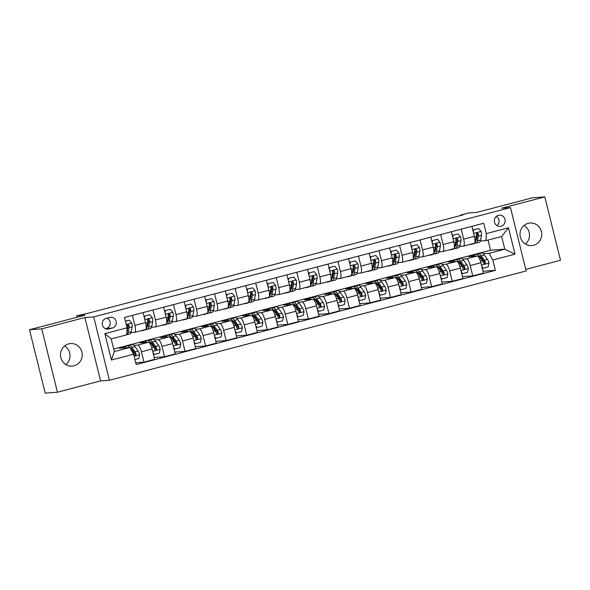 <?xml version="1.0" encoding="UTF-8"?>
<svg xmlns="http://www.w3.org/2000/svg" width="590" height="590" viewBox="0 0 590 590"><rect width="100%" height="100%" fill="white"/><g stroke="black" fill="none" stroke-linecap="round" stroke-linejoin="round"><path stroke-width="0.89" d="M528.161 223.33A11.306 10.863 85.8 0 0 520.151 236.074A11.306 10.863 85.8 0 0 531.693 245.573A11.306 10.863 85.8 0 0 533.589 245.256A11.306 10.863 85.8 0 0 541.591 232.512A11.306 10.863 85.8 0 0 530.049 223.013A11.306 10.863 85.8 0 0 528.161 223.33M68.661 343.852A11.306 10.863 85.8 0 0 60.652 356.596A11.306 10.863 85.8 0 0 72.194 366.095A11.306 10.863 85.8 0 0 74.089 365.778A11.306 10.863 85.8 0 0 82.091 353.034A11.306 10.863 85.8 0 0 70.549 343.535A11.306 10.863 85.8 0 0 68.661 343.852M498.38 215.291A5.657 5.435 85.8 0 0 500.15 226.413A5.657 5.435 85.8 0 0 505.099 219.886A5.657 5.435 85.8 0 0 498.38 215.291M525.771 269.379L560.5 260.271L544.813 196.883L532.564 197.775L477.081 212.326L468.755 212.938L460.532 215.092L460.643 215.527M109.408 380.262L526.162 270.95L510.475 207.562L93.722 316.874L109.408 380.262L100.588 380.904L84.901 317.516L41.75 328.837L57.437 392.225L100.588 380.904M57.437 392.225L45.187 393.117L29.5 329.729L84.982 315.171L76.656 315.783L77.025 317.258M41.75 328.837L29.5 329.729M76.656 315.783L87.327 313.445L462.98 214.915L460.532 215.092M108.796 328.977L112.41 328.025A5.48 5.258 85.8 0 0 110.699 317.25A5.48 5.258 85.8 0 0 109.784 317.405L106.163 318.349A5.48 5.258 85.8 0 0 107.882 329.124A5.48 5.258 85.8 0 0 108.796 328.977L106.952 329.109M133.598 354.214L111.407 360.033L104.873 333.652L127.071 327.826L126.806 334.825L111.186 338.918L114.327 351.596L129.94 347.503L133.598 354.214L136.165 364.576L495.379 270.36L483.003 271.26M113.7 349.074L490.57 250.219L504.775 249.187L501.64 236.509L486.02 240.602L486.285 233.611L483.719 223.241L124.505 317.464L127.071 327.826M486.285 233.611L508.477 227.784L515.011 254.172L492.812 259.991L495.379 270.36M84.901 317.516L93.722 316.874M544.813 196.883L501.655 208.204L510.475 207.562M486.02 240.602L480.356 241.015M461.203 229.149L463.674 239.149A7.065 1.932 75.3 0 1 463.511 246.126A7.065 1.932 75.3 0 1 463.416 246.148L459.809 246.406M440.649 234.54L443.127 244.54A7.065 1.932 75.3 0 1 442.957 251.517A7.065 1.932 75.3 0 1 442.861 251.532L439.255 251.797M420.102 239.931L422.573 249.931A7.065 1.932 75.3 0 1 422.411 256.908A7.065 1.932 75.3 0 1 422.315 256.923L418.708 257.188M399.548 245.322L402.026 255.323A7.065 1.932 75.3 0 1 401.856 262.299A7.065 1.932 75.3 0 1 401.761 262.314L398.154 262.58M379.001 250.713L381.479 260.706A7.065 1.932 75.3 0 1 381.31 267.69A7.065 1.932 75.3 0 1 381.214 267.705L377.607 267.971M358.455 256.097L360.925 266.097A7.065 1.932 75.3 0 1 360.763 273.082A7.065 1.932 75.3 0 1 360.66 273.096L357.053 273.362M337.9 261.488L340.378 271.489A7.065 1.932 75.3 0 1 340.209 278.473A7.065 1.932 75.3 0 1 340.113 278.487L336.507 278.745M317.354 266.879L319.824 276.88A7.065 1.932 75.3 0 1 319.662 283.856A7.065 1.932 75.3 0 1 319.559 283.879L315.96 284.137M296.8 272.27L299.278 282.271A7.065 1.932 75.3 0 1 299.108 289.248A7.065 1.932 75.3 0 1 299.012 289.27L295.406 289.528M276.253 277.661L278.723 287.662A7.065 1.932 75.3 0 1 278.561 294.639A7.065 1.932 75.3 0 1 278.465 294.653L274.859 294.919M255.699 283.053L258.177 293.053A7.065 1.932 75.3 0 1 258.007 300.03A7.065 1.932 75.3 0 1 257.911 300.045L254.305 300.31M235.152 288.444L237.623 298.444A7.065 1.932 75.3 0 1 237.46 305.421A7.065 1.932 75.3 0 1 237.364 305.436L233.758 305.701M214.598 293.835L217.076 303.828A7.065 1.932 75.3 0 1 216.906 310.812A7.065 1.932 75.3 0 1 216.81 310.827L213.204 311.092M194.051 299.219L196.529 309.219A7.065 1.932 75.3 0 1 196.359 316.203A7.065 1.932 75.3 0 1 196.264 316.218L192.657 316.476M173.504 304.61L175.975 314.61A7.065 1.932 75.3 0 1 175.813 321.594A7.065 1.932 75.3 0 1 175.709 321.609L172.103 321.867M152.95 310.001L155.428 320.001A7.065 1.932 75.3 0 1 155.259 326.978A7.065 1.932 75.3 0 1 155.163 327L151.556 327.258M132.403 315.392L134.874 325.392A7.065 1.932 75.3 0 1 134.712 332.369A7.065 1.932 75.3 0 1 134.609 332.384L131.01 332.649M490.57 250.219L488.055 240.071M123.281 347.252L119.409 348.27L129.94 347.503M127.934 346.035L128.377 345.917M133.937 345.342L137.75 345.069A7.065 1.932 75.3 0 1 141.408 351.773L143.967 362.142L135.707 362.739M143.835 341.868L139.963 342.879L148.437 342.259A7.065 1.932 75.3 0 1 152.087 348.97L154.654 359.34L143.967 362.142M148.481 340.644L148.931 340.526M154.484 339.951L158.297 339.678A7.065 1.932 75.3 0 1 161.955 346.389L164.522 356.751L154.204 357.503M164.381 336.477L160.51 337.487L168.983 336.875A7.065 1.932 75.3 0 1 172.641 343.579L175.208 353.948L164.522 356.751M169.035 335.253L169.478 335.135M175.038 334.56L178.851 334.287A7.065 1.932 75.3 0 1 182.502 340.998L185.068 351.36L174.751 352.112M184.935 331.086L181.064 332.104L189.538 331.484A7.065 1.932 75.3 0 1 193.188 338.195L195.755 348.557L185.068 351.36M189.582 329.862L190.032 329.751M195.585 329.176L199.398 328.896A7.065 1.932 75.3 0 1 203.056 335.607L205.622 345.969L195.305 346.721M205.482 325.695L201.61 326.713L210.084 326.093A7.065 1.932 75.3 0 1 213.742 332.804L216.309 343.166L205.622 345.969M210.136 324.478L210.578 324.36M216.139 323.785L219.952 323.504A7.065 1.932 75.3 0 1 223.603 330.216L226.169 340.578L215.852 341.33M226.029 320.304L222.165 321.321L230.638 320.702A7.065 1.932 75.3 0 1 234.289 327.413L236.856 337.775L226.169 340.578M230.683 319.087L231.125 318.969M236.686 318.394L240.499 318.113A7.065 1.932 75.3 0 1 244.157 324.825L246.723 335.194L236.406 335.939M246.583 314.913L242.711 315.93L251.185 315.311A7.065 1.932 75.3 0 1 254.843 322.022L257.41 332.384L246.723 335.194M251.237 313.696L251.679 313.578M257.233 313.002L261.053 312.722A7.065 1.932 75.3 0 1 264.704 319.433L267.27 329.803L256.952 330.555M267.13 309.521L263.258 310.539L271.739 309.92A7.065 1.932 75.3 0 1 275.39 316.631L277.956 327L267.27 329.803M271.784 308.305L272.226 308.187M277.787 307.611L281.6 307.331A7.065 1.932 75.3 0 1 285.258 314.042L287.817 324.411L277.499 325.164M287.684 304.13L283.812 305.148L292.286 304.529A7.065 1.932 75.3 0 1 295.944 311.24L298.503 321.609L287.817 324.411M292.33 302.913L292.78 302.795M298.334 302.22L302.146 301.947A7.065 1.932 75.3 0 1 305.804 308.651L308.371 319.02L298.053 319.773M308.231 298.747L304.359 299.757L312.833 299.145A7.065 1.932 75.3 0 1 316.491 305.849L319.057 316.218L308.371 319.02M312.884 297.522L313.327 297.404M318.888 296.829L322.701 296.556A7.065 1.932 75.3 0 1 326.358 303.267L328.918 313.629L318.6 314.382M328.785 293.355L324.913 294.366L333.387 293.754A7.065 1.932 75.3 0 1 337.045 300.465L339.604 310.827L328.918 313.629M333.431 292.131L333.881 292.021M339.434 291.445L343.247 291.165A7.065 1.932 75.3 0 1 346.905 297.876L349.472 308.238L339.154 308.99M349.332 287.964L345.46 288.982L353.934 288.363A7.065 1.932 75.3 0 1 357.592 295.074L360.158 305.436L349.472 308.238M353.985 286.74L354.428 286.629M359.989 286.054L363.801 285.774A7.065 1.932 75.3 0 1 367.452 292.485L370.019 302.847L359.701 303.599M369.886 282.573L366.014 283.591L374.488 282.971A7.065 1.932 75.3 0 1 378.138 289.683L380.705 300.045L370.019 302.847M374.532 281.356L374.982 281.238M380.535 280.663L384.348 280.383A7.065 1.932 75.3 0 1 388.006 287.094L390.573 297.456L380.255 298.208M390.433 277.182L386.561 278.2L395.035 277.58A7.065 1.932 75.3 0 1 398.693 284.292L401.259 294.653L390.573 297.456M395.086 275.965L395.529 275.847M401.089 275.272L404.902 274.992A7.065 1.932 75.3 0 1 408.553 281.703L411.119 292.072L400.802 292.824M410.979 271.791L407.115 272.809L415.589 272.189A7.065 1.932 75.3 0 1 419.239 278.9L421.806 289.27L411.119 292.072M415.633 270.574L416.075 270.456M421.636 269.881L425.449 269.601A7.065 1.932 75.3 0 1 429.107 276.312L431.674 286.681L421.356 287.433M431.533 266.4L427.662 267.418L436.135 266.798A7.065 1.932 75.3 0 1 439.793 273.509L442.36 283.879L431.674 286.681M436.187 265.183L436.63 265.065M442.183 264.49L446.003 264.217A7.065 1.932 75.3 0 1 449.654 270.921L452.22 281.29L441.903 282.042M452.08 261.016L448.208 262.026L456.69 261.407A7.065 1.932 75.3 0 1 460.34 268.118L462.907 278.487L452.22 281.29M456.734 259.792L457.176 259.674M462.737 259.099L466.55 258.826A7.065 1.932 75.3 0 1 470.208 265.537L472.774 275.899L462.449 276.651M472.634 255.625L468.762 256.635L477.236 256.023A7.065 1.932 75.3 0 1 480.894 262.727L483.453 273.096L472.774 275.899M477.281 254.401L477.73 254.283M483.284 253.707L489.154 253.28L504.775 249.187L515.011 254.172M143.09 312.589L145.56 322.59A7.065 1.932 75.3 0 1 145.398 329.567A7.065 1.932 75.3 0 1 145.295 329.581M163.637 307.198L166.115 317.199A7.065 1.932 75.3 0 1 165.945 324.175A7.065 1.932 75.3 0 1 165.849 324.198M184.183 301.807L186.661 311.808A7.065 1.932 75.3 0 1 186.492 318.784A7.065 1.932 75.3 0 1 186.396 318.806M204.737 296.416L207.208 306.417A7.065 1.932 75.3 0 1 207.046 313.401A7.065 1.932 75.3 0 1 206.95 313.415M225.284 291.032L227.762 301.025A7.065 1.932 75.3 0 1 227.593 308.01A7.065 1.932 75.3 0 1 227.497 308.024M245.838 285.641L248.309 295.634A7.065 1.932 75.3 0 1 248.147 302.618A7.065 1.932 75.3 0 1 248.051 302.633M266.385 280.25L268.863 290.251A7.065 1.932 75.3 0 1 268.693 297.227A7.065 1.932 75.3 0 1 268.598 297.242M286.939 274.859L289.41 284.859A7.065 1.932 75.3 0 1 289.248 291.836A7.065 1.932 75.3 0 1 289.152 291.851M307.486 269.468L309.964 279.468A7.065 1.932 75.3 0 1 309.794 286.445A7.065 1.932 75.3 0 1 309.698 286.46M328.04 264.077L330.511 274.077A7.065 1.932 75.3 0 1 330.348 281.054A7.065 1.932 75.3 0 1 330.245 281.076M348.587 258.685L351.065 268.686A7.065 1.932 75.3 0 1 350.895 275.67A7.065 1.932 75.3 0 1 350.799 275.685M369.141 253.294L371.612 263.295A7.065 1.932 75.3 0 1 371.449 270.279A7.065 1.932 75.3 0 1 371.346 270.294M389.688 247.911L392.166 257.904A7.065 1.932 75.3 0 1 391.996 264.888A7.065 1.932 75.3 0 1 391.9 264.903M410.234 242.519L412.712 252.52A7.065 1.932 75.3 0 1 412.543 259.497A7.065 1.932 75.3 0 1 412.447 259.512M430.789 237.128L433.259 247.129A7.065 1.932 75.3 0 1 433.097 254.106A7.065 1.932 75.3 0 1 433.001 254.12M451.335 231.737L453.813 241.738A7.065 1.932 75.3 0 1 453.644 248.715A7.065 1.932 75.3 0 1 453.548 248.729M492.812 259.991L489.154 253.28M471.889 226.346L474.36 236.347A7.065 1.932 75.3 0 1 474.198 243.323A7.065 1.932 75.3 0 1 474.102 243.345M111.186 338.918L104.873 333.652M114.327 351.596L111.407 360.033M508.477 227.784L501.64 236.509M105.433 328.696L106.289 328.468A5.48 5.258 85.8 0 0 107.019 318.128M497.016 225.653A5.657 5.435 85.8 0 0 496.338 216.346M64.576 345.954A11.306 10.863 -94.2 0 1 65.925 364.568M524.075 225.432A11.306 10.863 -94.2 0 1 525.425 244.046M125.427 321.181L129.306 320.156L131.799 323.158A4.683 1.283 75.3 0 1 132.131 326.912L131.268 331.646A13.518 3.702 75.3 0 1 129.933 333.911L126.806 334.729A13.518 3.702 -104.7 0 0 128.141 332.465L129.011 327.73A4.683 1.283 -104.7 0 0 128.937 325.267L127.647 324.522L126.961 325.783A4.683 1.283 75.3 0 1 127.057 328.114M127.359 330.481A11.217 3.068 75.3 0 1 126.99 329.98M129.306 320.156L125.397 321.063M128.937 325.267L128.229 325.319A2.382 0.656 75.3 0 1 128.2 325.894L127.337 330.629A11.217 3.068 75.3 0 1 126.916 331.905M134.918 359.553L138.805 358.536L139.601 354.679A4.683 1.283 -104.7 0 0 138.097 351.013L134.963 346.566A13.518 3.702 -104.7 0 0 132.19 344.597L129.062 345.416A13.518 3.702 -104.7 0 0 128.207 346.183M131.636 348.852A11.217 3.068 -104.7 0 0 131.511 350.231M126.002 347.79A13.518 3.702 -104.7 0 0 123.966 346.75A13.518 3.702 -104.7 0 0 122.89 348.019M131.164 349.745L133.001 352.348A4.683 1.283 75.3 0 1 134.129 354.738L135.53 355.468L136.098 354.221A4.683 1.283 -104.7 0 0 134.977 351.832L131.835 347.385A13.518 3.702 -104.7 0 0 129.062 345.416M130.007 347.621A11.217 3.068 75.3 0 1 131.946 349.273L135.088 353.72A2.382 0.656 75.3 0 1 135.398 354.266L136.098 354.221M123.966 346.75L127.093 345.932A13.518 3.702 75.3 0 1 129.586 347.532M142.913 330.223A13.518 3.702 75.3 0 1 142.256 330.68A13.518 3.702 75.3 0 1 141.467 330.599M149.86 314.772L144.292 316.107L149.86 314.772L152.353 317.767A4.683 1.283 75.3 0 1 152.685 321.521L151.814 326.255A13.518 3.702 75.3 0 1 150.48 328.527L147.36 329.345A13.518 3.702 -104.7 0 0 148.695 327.074L149.558 322.339A4.683 1.283 -104.7 0 0 149.484 319.876L148.201 319.131L147.515 320.392A4.683 1.283 75.3 0 1 147.589 322.855L146.718 327.59A13.518 3.702 75.3 0 1 145.383 329.862L142.256 330.68M144.167 316.727L143.945 316.07M147.913 325.09A11.217 3.068 75.3 0 1 147.33 324.271M144.926 316.063L144.484 318.224M144.137 316.845L144.292 316.107M146.239 329.095A13.518 3.702 -104.7 0 0 147.36 329.345M149.484 319.876L148.783 319.928A2.382 0.656 75.3 0 1 148.746 320.503L147.884 325.238A11.217 3.068 75.3 0 1 146.807 327.111M163.459 324.832A13.518 3.702 75.3 0 1 162.81 325.289A13.518 3.702 75.3 0 1 162.014 325.208M170.407 309.381L164.839 310.716L170.407 309.381L172.9 312.376A4.683 1.283 75.3 0 1 173.231 316.129L172.369 320.864A13.518 3.702 75.3 0 1 171.034 323.136L167.907 323.954A13.518 3.702 -104.7 0 0 169.242 321.683L170.112 316.948A4.683 1.283 -104.7 0 0 170.038 314.485L168.747 313.74L168.061 315.001A4.683 1.283 75.3 0 1 168.135 317.464L167.272 322.206A13.518 3.702 75.3 0 1 165.93 324.471L162.81 325.289M164.713 311.336L164.499 310.679M168.46 319.699A11.217 3.068 75.3 0 1 167.877 318.88M165.48 310.672L165.03 312.833M164.691 311.454L164.839 310.716M166.786 323.704A13.518 3.702 -104.7 0 0 167.907 323.954M170.038 314.485L169.33 314.536A2.382 0.656 75.3 0 1 169.3 315.112L168.438 319.846A11.217 3.068 75.3 0 1 167.361 321.72M184.014 319.441A13.518 3.702 75.3 0 1 183.357 319.898A13.518 3.702 75.3 0 1 182.568 319.817M190.961 303.99L185.393 305.332L190.961 303.99L193.454 306.984A4.683 1.283 75.3 0 1 193.786 310.738L192.915 315.473A13.518 3.702 75.3 0 1 191.58 317.745L188.453 318.563A13.518 3.702 -104.7 0 0 189.796 316.299L190.659 311.557A4.683 1.283 -104.7 0 0 190.585 309.094L189.302 308.356L188.608 309.61A4.683 1.283 75.3 0 1 188.689 312.073L187.819 316.815A13.518 3.702 75.3 0 1 186.484 319.079L183.357 319.898M185.26 305.945L185.046 305.288M189.014 314.308A11.217 3.068 75.3 0 1 188.431 313.489M186.027 305.281L185.584 307.442M185.238 306.062L185.393 305.332M187.34 318.312A13.518 3.702 -104.7 0 0 188.453 318.563M190.585 309.094L189.877 309.145A2.382 0.656 75.3 0 1 189.847 309.721L188.984 314.455A11.217 3.068 75.3 0 1 187.908 316.329M153.031 352.761L154.425 354.443L159.359 353.144L160.156 349.287A4.683 1.283 -104.7 0 0 158.651 345.622L155.509 341.175A13.518 3.702 -104.7 0 0 152.736 339.206L149.609 340.024A13.518 3.702 -104.7 0 0 148.761 340.791M152.183 343.461A11.217 3.068 -104.7 0 0 152.058 344.84M146.549 342.399A13.518 3.702 -104.7 0 0 144.513 341.367A13.518 3.702 -104.7 0 0 143.444 342.628M154.425 354.443L153.311 353.919M144.513 341.367L147.64 340.541A13.518 3.702 75.3 0 1 150.413 342.51L153.555 346.957A4.683 1.283 75.3 0 1 154.676 349.346L156.077 350.077L156.652 348.83A4.683 1.283 -104.7 0 0 155.524 346.441L152.39 341.994A13.518 3.702 -104.7 0 0 149.609 340.024M150.221 342.244A11.217 3.068 75.3 0 1 152.5 343.882L155.635 348.329A2.382 0.656 75.3 0 1 155.944 348.882L156.652 348.83M173.578 347.37L174.972 349.051L179.906 347.753L180.702 343.896A4.683 1.283 -104.7 0 0 179.198 340.231L176.063 335.784A13.518 3.702 -104.7 0 0 173.283 333.815L170.163 334.633A13.518 3.702 -104.7 0 0 169.308 335.4M172.73 338.07A11.217 3.068 -104.7 0 0 172.612 339.457M167.103 337.008A13.518 3.702 -104.7 0 0 165.067 335.976A13.518 3.702 -104.7 0 0 163.991 337.237M174.972 349.051L173.866 348.528M165.067 335.976L168.187 335.157A13.518 3.702 75.3 0 1 170.96 337.119L174.102 341.566A4.683 1.283 75.3 0 1 175.23 343.955L176.624 344.685L177.199 343.439A4.683 1.283 -104.7 0 0 176.071 341.05L172.936 336.602A13.518 3.702 -104.7 0 0 170.163 334.633M170.768 336.853A11.217 3.068 75.3 0 1 173.047 338.49L176.189 342.938A2.382 0.656 75.3 0 1 176.499 343.491L177.199 343.439M194.132 341.986L195.526 343.66L200.46 342.37L201.249 338.505A4.683 1.283 -104.7 0 0 199.744 334.84L196.61 330.393A13.518 3.702 -104.7 0 0 193.837 328.423L190.71 329.25A13.518 3.702 -104.7 0 0 189.862 330.009M193.284 332.679A11.217 3.068 -104.7 0 0 193.159 334.065M187.65 331.617A13.518 3.702 -104.7 0 0 185.614 330.584A13.518 3.702 -104.7 0 0 184.537 331.846M195.526 343.66L194.412 343.137M185.614 330.584L188.741 329.766A13.518 3.702 75.3 0 1 191.514 331.728L194.648 336.175A4.683 1.283 75.3 0 1 195.777 338.564L197.178 339.294L197.753 338.048A4.683 1.283 -104.7 0 0 196.625 335.658L193.483 331.211A13.518 3.702 -104.7 0 0 190.71 329.25M191.315 331.462A11.217 3.068 75.3 0 1 193.601 333.099L196.736 337.546A2.382 0.656 75.3 0 1 197.045 338.1L197.753 338.048M204.56 314.05A13.518 3.702 75.3 0 1 203.911 314.507A13.518 3.702 75.3 0 1 203.115 314.426M211.508 298.599L205.94 299.941L211.508 298.599L214 301.593A4.683 1.283 75.3 0 1 214.332 305.347L213.469 310.089A13.518 3.702 75.3 0 1 212.127 312.353L209.007 313.172A13.518 3.702 -104.7 0 0 210.342 310.908L211.213 306.166A4.683 1.283 -104.7 0 0 211.131 303.703L209.848 302.965L209.162 304.219A4.683 1.283 75.3 0 1 209.236 306.682L208.373 311.424A13.518 3.702 75.3 0 1 207.031 313.688L203.911 314.507M205.814 300.553L205.6 299.897M209.561 308.917A11.217 3.068 75.3 0 1 208.978 308.098M206.574 299.89L206.131 302.05M205.792 300.671L205.94 299.941M207.887 312.921A13.518 3.702 -104.7 0 0 209.007 313.172M211.131 303.703L210.431 303.754A2.382 0.656 75.3 0 1 210.401 304.329L209.531 309.072A11.217 3.068 75.3 0 1 208.462 310.937M214.679 336.595L216.073 338.269L221.007 336.979L221.803 333.121A4.683 1.283 -104.7 0 0 220.299 329.449L217.157 325.002A13.518 3.702 -104.7 0 0 214.384 323.04L211.264 323.858A13.518 3.702 -104.7 0 0 210.409 324.618M213.831 327.288A11.217 3.068 -104.7 0 0 213.713 328.674M208.196 326.233A13.518 3.702 -104.7 0 0 206.168 325.193A13.518 3.702 -104.7 0 0 205.091 326.454M216.073 338.269L214.967 337.745M206.168 325.193L209.288 324.375A13.518 3.702 75.3 0 1 212.061 326.344L215.203 330.791A4.683 1.283 75.3 0 1 216.331 333.173L217.725 333.903L218.3 332.657A4.683 1.283 -104.7 0 0 217.172 330.267L214.037 325.82A13.518 3.702 -104.7 0 0 211.264 323.858M211.869 326.071A11.217 3.068 75.3 0 1 214.148 327.708L217.29 332.155A2.382 0.656 75.3 0 1 217.592 332.708L218.3 332.657M225.115 308.659A13.518 3.702 75.3 0 1 224.458 309.116A13.518 3.702 75.3 0 1 223.669 309.042M232.062 293.208L226.494 294.55L232.062 293.208L234.555 296.202A4.683 1.283 75.3 0 1 234.886 299.956L234.016 304.698A13.518 3.702 75.3 0 1 232.681 306.962L229.554 307.781A13.518 3.702 -104.7 0 0 230.897 305.517L231.759 300.775A4.683 1.283 -104.7 0 0 231.686 298.311L230.395 297.574L229.709 298.828A4.683 1.283 75.3 0 1 229.79 301.291L228.92 306.033A13.518 3.702 75.3 0 1 227.585 308.297L224.458 309.116M226.361 295.162L226.147 294.506M230.115 303.533A11.217 3.068 75.3 0 1 229.525 302.714M227.128 294.506L226.678 296.659M226.339 295.28L226.494 294.55M228.441 307.538A13.518 3.702 -104.7 0 0 229.554 307.781M231.686 298.311L230.978 298.363A2.382 0.656 75.3 0 1 230.948 298.938L230.085 303.68A11.217 3.068 75.3 0 1 229.008 305.546M245.661 303.267A13.518 3.702 75.3 0 1 245.012 303.732A13.518 3.702 75.3 0 1 244.216 303.651M252.608 287.817L247.04 289.159L252.608 287.817L255.101 290.811A4.683 1.283 75.3 0 1 255.433 294.565L254.57 299.307A13.518 3.702 75.3 0 1 253.228 301.571L250.108 302.39A13.518 3.702 -104.7 0 0 251.443 300.126L252.306 295.384A4.683 1.283 -104.7 0 0 252.232 292.92L250.949 292.183L250.263 293.437A4.683 1.283 75.3 0 1 250.337 295.907L249.474 300.642A13.518 3.702 75.3 0 1 248.132 302.906L245.012 303.732M246.915 289.771L246.701 289.115M250.662 298.142A11.217 3.068 75.3 0 1 250.079 297.323M247.675 289.115L247.232 291.276M246.893 289.889L247.04 289.159M248.987 302.146A13.518 3.702 -104.7 0 0 250.108 302.39M252.232 292.92L251.532 292.972A2.382 0.656 75.3 0 1 251.502 293.547L250.632 298.289A11.217 3.068 75.3 0 1 249.563 300.163M266.215 297.876A13.518 3.702 75.3 0 1 265.559 298.341A13.518 3.702 75.3 0 1 264.762 298.26M273.163 282.426L267.587 283.768L273.163 282.426L275.648 285.427A4.683 1.283 75.3 0 1 275.98 289.174L275.117 293.916A13.518 3.702 75.3 0 1 273.782 296.18L270.655 296.999A13.518 3.702 -104.7 0 0 271.997 294.735L272.86 290A4.683 1.283 -104.7 0 0 272.786 287.529L271.496 286.792L270.81 288.053A4.683 1.283 75.3 0 1 270.884 290.516L270.021 295.251A13.518 3.702 75.3 0 1 268.686 297.522L265.559 298.341M267.462 284.38L267.248 283.724M271.208 292.751A11.217 3.068 75.3 0 1 270.626 291.932M268.229 283.724L267.779 285.885M267.44 284.498L267.587 283.768M269.534 296.755A13.518 3.702 -104.7 0 0 270.655 296.999M272.786 287.529L272.079 287.581A2.382 0.656 75.3 0 1 272.049 288.156L271.186 292.898A11.217 3.068 75.3 0 1 270.109 294.771M286.762 292.485A13.518 3.702 75.3 0 1 286.113 292.95A13.518 3.702 75.3 0 1 285.317 292.869M293.709 277.042L288.141 278.377L293.709 277.042L296.202 280.036A4.683 1.283 75.3 0 1 296.534 283.79L295.671 288.525A13.518 3.702 75.3 0 1 294.329 290.789L291.209 291.615A13.518 3.702 -104.7 0 0 292.544 289.343L293.407 284.609A4.683 1.283 -104.7 0 0 293.333 282.145L292.05 281.401L291.364 282.662A4.683 1.283 75.3 0 1 291.438 285.125L290.575 289.86A13.518 3.702 75.3 0 1 289.233 292.131L286.113 292.95M288.016 278.989L287.795 278.332M291.762 287.36A11.217 3.068 75.3 0 1 291.18 286.541M288.776 278.332L288.333 280.493M287.986 279.107L288.141 278.377M290.088 291.364A13.518 3.702 -104.7 0 0 291.209 291.615M293.333 282.145L292.633 282.197A2.382 0.656 75.3 0 1 292.603 282.772L291.733 287.507A11.217 3.068 75.3 0 1 290.663 289.38M307.316 287.101A13.518 3.702 75.3 0 1 306.66 287.559A13.518 3.702 75.3 0 1 305.863 287.478M314.256 271.651L308.688 272.986L314.256 271.651L316.749 274.645A4.683 1.283 75.3 0 1 317.081 278.399L316.218 283.134A13.518 3.702 75.3 0 1 314.883 285.405L311.756 286.224A13.518 3.702 -104.7 0 0 313.098 283.952L313.961 279.218A4.683 1.283 -104.7 0 0 313.887 276.754L312.597 276.009L311.911 277.271A4.683 1.283 75.3 0 1 311.985 279.734L311.122 284.469A13.518 3.702 75.3 0 1 309.787 286.74L306.66 287.559M308.563 273.605L308.349 272.949M312.309 281.968A11.217 3.068 75.3 0 1 311.727 281.15M309.33 272.941L308.88 275.102M308.541 273.723L308.688 272.986M310.635 285.973A13.518 3.702 -104.7 0 0 311.756 286.224M313.887 276.754L313.179 276.806A2.382 0.656 75.3 0 1 313.15 277.381L312.287 282.116A11.217 3.068 75.3 0 1 311.21 283.989M235.226 331.204L236.627 332.878L241.553 331.587L242.35 327.73A4.683 1.283 -104.7 0 0 240.845 324.058L237.711 319.61A13.518 3.702 -104.7 0 0 234.938 317.649L231.811 318.467A13.518 3.702 -104.7 0 0 230.963 319.234M234.385 321.897A11.217 3.068 -104.7 0 0 234.26 323.283M228.75 320.842A13.518 3.702 -104.7 0 0 226.715 319.802A13.518 3.702 -104.7 0 0 225.638 321.063M236.627 332.878L235.513 332.354M226.715 319.802L229.842 318.983A13.518 3.702 75.3 0 1 232.615 320.953L235.749 325.4A4.683 1.283 75.3 0 1 236.878 327.782L238.279 328.519L238.847 327.266A4.683 1.283 -104.7 0 0 237.726 324.876L234.584 320.436A13.518 3.702 -104.7 0 0 231.811 318.467M232.416 320.68A11.217 3.068 75.3 0 1 234.695 322.324L237.836 326.764A2.382 0.656 75.3 0 1 238.146 327.317L238.847 327.266M255.78 325.813L257.174 327.487L262.108 326.196L262.904 322.339A4.683 1.283 -104.7 0 0 261.399 318.674L258.258 314.227A13.518 3.702 -104.7 0 0 255.485 312.257L252.365 313.076A13.518 3.702 -104.7 0 0 251.51 313.843M254.932 316.513A11.217 3.068 -104.7 0 0 254.806 317.892M249.297 315.451A13.518 3.702 -104.7 0 0 247.269 314.411A13.518 3.702 -104.7 0 0 246.192 315.68M257.174 327.487L256.067 326.971M247.269 314.411L250.389 313.592A13.518 3.702 75.3 0 1 253.162 315.562L256.303 320.009A4.683 1.283 75.3 0 1 257.424 322.391L258.826 323.128L259.401 321.875A4.683 1.283 -104.7 0 0 258.272 319.492L255.138 315.045A13.518 3.702 -104.7 0 0 252.365 313.076M252.97 315.289A11.217 3.068 75.3 0 1 255.249 316.933L258.383 321.38A2.382 0.656 75.3 0 1 258.693 321.926L259.401 321.875M276.327 320.422L277.728 322.096L282.654 320.805L283.451 316.948A4.683 1.283 -104.7 0 0 281.946 313.283L278.812 308.836A13.518 3.702 -104.7 0 0 276.039 306.866L272.912 307.685A13.518 3.702 -104.7 0 0 272.056 308.452M275.486 311.122A11.217 3.068 -104.7 0 0 275.36 312.501M269.851 310.06A13.518 3.702 -104.7 0 0 267.816 309.02A13.518 3.702 -104.7 0 0 266.739 310.288M277.728 322.096L276.614 321.58M267.816 309.02L270.943 308.201A13.518 3.702 75.3 0 1 273.716 310.17L276.85 314.618A4.683 1.283 75.3 0 1 277.979 317.007L279.38 317.737L279.948 316.483A4.683 1.283 -104.7 0 0 278.827 314.101L275.685 309.654A13.518 3.702 -104.7 0 0 272.912 307.685M273.517 309.905A11.217 3.068 75.3 0 1 275.796 311.542L278.937 315.989A2.382 0.656 75.3 0 1 279.247 316.535L279.948 316.483M296.881 315.031L298.274 316.712L303.208 315.414L304.005 311.557A4.683 1.283 -104.7 0 0 302.5 307.892L299.359 303.444A13.518 3.702 -104.7 0 0 296.586 301.475L293.466 302.294A13.518 3.702 -104.7 0 0 292.611 303.061M296.033 305.731A11.217 3.068 -104.7 0 0 295.907 307.11M290.398 304.669A13.518 3.702 -104.7 0 0 288.37 303.629A13.518 3.702 -104.7 0 0 287.293 304.897M298.274 316.712L297.168 316.188M288.37 303.629L291.49 302.81A13.518 3.702 75.3 0 1 294.263 304.779L297.404 309.226A4.683 1.283 75.3 0 1 298.525 311.616L299.927 312.346L300.502 311.1A4.683 1.283 -104.7 0 0 299.373 308.71L296.239 304.263A13.518 3.702 -104.7 0 0 293.466 302.294M294.071 304.514A11.217 3.068 75.3 0 1 296.35 306.151L299.484 310.598A2.382 0.656 75.3 0 1 299.794 311.151L300.502 311.1M317.427 309.639L318.821 311.321L323.755 310.023L324.552 306.166A4.683 1.283 -104.7 0 0 323.047 302.5L319.913 298.053A13.518 3.702 -104.7 0 0 317.14 296.084L314.013 296.903A13.518 3.702 -104.7 0 0 313.157 297.67M316.587 300.34A11.217 3.068 -104.7 0 0 316.461 301.726M310.952 299.278A13.518 3.702 -104.7 0 0 308.917 298.245A13.518 3.702 -104.7 0 0 307.84 299.506M318.821 311.321L317.715 310.797M308.917 298.245L312.044 297.426A13.518 3.702 75.3 0 1 314.817 299.388L317.951 303.835A4.683 1.283 75.3 0 1 319.079 306.225L320.481 306.955L321.048 305.709A4.683 1.283 -104.7 0 0 319.928 303.319L316.786 298.872A13.518 3.702 -104.7 0 0 314.013 296.903M314.618 299.123A11.217 3.068 75.3 0 1 316.896 300.76L320.038 305.207A2.382 0.656 75.3 0 1 320.348 305.76L321.048 305.709M327.863 281.71A13.518 3.702 75.3 0 1 327.214 282.168A13.518 3.702 75.3 0 1 326.418 282.086M334.81 266.26L329.242 267.594L334.81 266.26L337.303 269.254A4.683 1.283 75.3 0 1 337.635 273.008L336.772 277.743A13.518 3.702 75.3 0 1 335.43 280.014L332.31 280.833A13.518 3.702 -104.7 0 0 333.645 278.561L334.508 273.826A4.683 1.283 -104.7 0 0 334.434 271.363L333.151 270.618L332.465 271.879A4.683 1.283 75.3 0 1 332.539 274.343L331.669 279.085A13.518 3.702 75.3 0 1 330.334 281.349L327.214 282.168M329.117 268.214L328.896 267.558M332.863 276.577A11.217 3.068 75.3 0 1 332.281 275.759M329.876 267.55L329.434 269.711M329.087 268.332L329.242 267.594M331.189 280.582A13.518 3.702 -104.7 0 0 332.31 280.833M334.434 271.363L333.733 271.415A2.382 0.656 75.3 0 1 333.697 271.99L332.834 276.725A11.217 3.068 75.3 0 1 331.757 278.598M337.981 304.248L339.375 305.93L344.309 304.632L345.106 300.775A4.683 1.283 -104.7 0 0 343.601 297.109L340.459 292.662A13.518 3.702 -104.7 0 0 337.687 290.693L334.567 291.512A13.518 3.702 -104.7 0 0 333.711 292.279M337.133 294.948A11.217 3.068 -104.7 0 0 337.008 296.335M331.499 293.886A13.518 3.702 -104.7 0 0 329.463 292.854A13.518 3.702 -104.7 0 0 328.394 294.115M339.375 305.93L338.262 305.406M329.463 292.854L332.59 292.035A13.518 3.702 75.3 0 1 335.363 293.997L338.505 298.444A4.683 1.283 75.3 0 1 339.626 300.834L341.027 301.564L341.603 300.317A4.683 1.283 -104.7 0 0 340.474 297.928L337.34 293.481A13.518 3.702 -104.7 0 0 334.567 291.512M335.172 293.731A11.217 3.068 75.3 0 1 337.451 295.369L340.585 299.816A2.382 0.656 75.3 0 1 340.895 300.369L341.603 300.317M348.41 276.319A13.518 3.702 75.3 0 1 347.761 276.776A13.518 3.702 75.3 0 1 346.964 276.695M355.357 260.869L349.789 262.211L355.357 260.869L357.85 263.863A4.683 1.283 75.3 0 1 358.182 267.617L357.319 272.351A13.518 3.702 75.3 0 1 355.984 274.623L352.857 275.442A13.518 3.702 -104.7 0 0 354.192 273.177L355.062 268.435A4.683 1.283 -104.7 0 0 354.988 265.972L353.698 265.235L353.012 266.488A4.683 1.283 75.3 0 1 353.086 268.952L352.223 273.694A13.518 3.702 75.3 0 1 350.888 275.958L347.761 276.776M349.663 262.823L349.45 262.167M353.41 271.186A11.217 3.068 75.3 0 1 352.827 270.368M350.431 262.159L349.981 264.32M349.641 262.941L349.789 262.211M351.736 275.191A13.518 3.702 -104.7 0 0 352.857 275.442M354.988 265.972L354.28 266.024A2.382 0.656 75.3 0 1 354.251 266.599L353.388 271.341A11.217 3.068 75.3 0 1 352.311 273.207M358.528 298.865L359.922 300.539L364.856 299.248L365.653 295.391A4.683 1.283 -104.7 0 0 364.148 291.718L361.014 287.271A13.518 3.702 -104.7 0 0 358.241 285.309L355.114 286.128A13.518 3.702 -104.7 0 0 354.258 286.888M357.68 289.557A11.217 3.068 -104.7 0 0 357.562 290.944M352.053 288.495A13.518 3.702 -104.7 0 0 350.018 287.463A13.518 3.702 -104.7 0 0 348.941 288.724M359.922 300.539L358.816 300.015M350.018 287.463L353.137 286.644A13.518 3.702 75.3 0 1 355.918 288.613L359.052 293.053A4.683 1.283 75.3 0 1 360.18 295.443L361.582 296.173L362.149 294.926A4.683 1.283 -104.7 0 0 361.028 292.537L357.887 288.09A13.518 3.702 -104.7 0 0 355.114 286.128M355.718 288.34A11.217 3.068 75.3 0 1 357.997 289.978L361.139 294.425A2.382 0.656 75.3 0 1 361.449 294.978L362.149 294.926M368.964 270.928A13.518 3.702 75.3 0 1 368.308 271.385A13.518 3.702 75.3 0 1 367.518 271.304M375.911 255.477L370.343 256.82L375.911 255.477L378.404 258.472A4.683 1.283 75.3 0 1 378.736 262.226L377.866 266.968A13.518 3.702 75.3 0 1 376.531 269.232L373.404 270.05A13.518 3.702 -104.7 0 0 374.746 267.786L375.609 263.044A4.683 1.283 -104.7 0 0 375.535 260.581L374.252 259.843L373.566 261.097A4.683 1.283 75.3 0 1 373.64 263.56L372.769 268.303A13.518 3.702 75.3 0 1 371.435 270.567L368.308 271.385M370.218 257.432L369.996 256.775M373.964 265.802A11.217 3.068 75.3 0 1 373.382 264.984M370.977 256.768L370.535 258.929M370.188 257.55L370.343 256.82M372.29 269.8A13.518 3.702 -104.7 0 0 373.404 270.05M375.535 260.581L374.827 260.632A2.382 0.656 75.3 0 1 374.798 261.208L373.935 265.95A11.217 3.068 75.3 0 1 372.858 267.816M379.082 293.473L380.476 295.148L385.41 293.857L386.199 290A4.683 1.283 -104.7 0 0 384.702 286.327L381.56 281.88A13.518 3.702 -104.7 0 0 378.787 279.918L375.66 280.737A13.518 3.702 -104.7 0 0 374.812 281.504M378.234 284.166A11.217 3.068 -104.7 0 0 378.109 285.553M372.6 283.112A13.518 3.702 -104.7 0 0 370.564 282.072A13.518 3.702 -104.7 0 0 369.488 283.333M380.476 295.148L379.363 294.624M370.564 282.072L373.691 281.253A13.518 3.702 75.3 0 1 376.464 283.222L379.599 287.669A4.683 1.283 75.3 0 1 380.727 290.051L382.128 290.789L382.704 289.535A4.683 1.283 -104.7 0 0 381.575 287.146L378.433 282.699A13.518 3.702 -104.7 0 0 375.66 280.737M376.273 282.949A11.217 3.068 75.3 0 1 378.551 284.587L381.686 289.034A2.382 0.656 75.3 0 1 381.996 289.587L382.704 289.535M389.511 265.537A13.518 3.702 75.3 0 1 388.862 265.994A13.518 3.702 75.3 0 1 388.065 265.92M396.458 250.086L390.89 251.429L396.458 250.086L398.951 253.081A4.683 1.283 75.3 0 1 399.283 256.834L398.42 261.577A13.518 3.702 75.3 0 1 397.077 263.841L393.958 264.659A13.518 3.702 -104.7 0 0 395.293 262.395L396.163 257.653A4.683 1.283 -104.7 0 0 396.082 255.19L394.799 254.452L394.113 255.706A4.683 1.283 75.3 0 1 394.186 258.169L393.324 262.911A13.518 3.702 75.3 0 1 391.981 265.175L388.862 265.994M390.764 252.041L390.55 251.384M394.511 260.411A11.217 3.068 75.3 0 1 393.928 259.593M391.524 251.384L391.082 253.545M390.742 252.159L390.89 251.429M392.837 264.416A13.518 3.702 -104.7 0 0 393.958 264.659M396.082 255.19L395.381 255.241A2.382 0.656 75.3 0 1 395.352 255.817L394.481 260.559A11.217 3.068 75.3 0 1 393.412 262.432M399.629 288.082L401.023 289.756L405.957 288.466L406.753 284.609A4.683 1.283 -104.7 0 0 405.249 280.936L402.107 276.496A13.518 3.702 -104.7 0 0 399.334 274.527L396.215 275.346A13.518 3.702 -104.7 0 0 395.359 276.113M398.781 278.782A11.217 3.068 -104.7 0 0 398.663 280.161M393.147 277.72A13.518 3.702 -104.7 0 0 391.118 276.681A13.518 3.702 -104.7 0 0 390.042 277.942M401.023 289.756L399.917 289.24M391.118 276.681L394.238 275.862A13.518 3.702 75.3 0 1 397.011 277.831L400.153 282.278A4.683 1.283 75.3 0 1 401.281 284.66L402.675 285.398L403.25 284.144A4.683 1.283 -104.7 0 0 402.122 281.762L398.988 277.315A13.518 3.702 -104.7 0 0 396.215 275.346M396.819 277.558A11.217 3.068 75.3 0 1 399.098 279.203L402.24 283.65A2.382 0.656 75.3 0 1 402.55 284.196L403.25 284.144M410.065 260.146A13.518 3.702 75.3 0 1 409.408 260.61A13.518 3.702 75.3 0 1 408.619 260.529M417.012 244.695L411.444 246.037L417.012 244.695L419.505 247.689A4.683 1.283 75.3 0 1 419.837 251.443L418.966 256.185A13.518 3.702 75.3 0 1 417.632 258.45L414.505 259.268A13.518 3.702 -104.7 0 0 415.847 257.004L416.71 252.262A4.683 1.283 -104.7 0 0 416.636 249.799L415.353 249.061L414.659 250.322A4.683 1.283 75.3 0 1 414.741 252.786L413.87 257.52A13.518 3.702 75.3 0 1 412.535 259.792L409.408 260.61M411.311 246.65L411.097 245.993M415.065 255.02A11.217 3.068 75.3 0 1 414.482 254.202M412.078 245.993L411.628 248.154M411.289 246.768L411.444 246.037M413.391 259.025A13.518 3.702 -104.7 0 0 414.505 259.268M416.636 249.799L415.928 249.85A2.382 0.656 75.3 0 1 415.898 250.426L415.036 255.168A11.217 3.068 75.3 0 1 413.959 257.041M420.183 282.691L421.577 284.365L426.504 283.075L427.3 279.218A4.683 1.283 -104.7 0 0 425.796 275.552L422.661 271.105A13.518 3.702 -104.7 0 0 419.888 269.136L416.761 269.955A13.518 3.702 -104.7 0 0 415.913 270.721M419.335 273.391A11.217 3.068 -104.7 0 0 419.21 274.77M413.701 272.329A13.518 3.702 -104.7 0 0 411.665 271.289A13.518 3.702 -104.7 0 0 410.588 272.558M421.577 284.365L420.464 283.849M411.665 271.289L414.792 270.471A13.518 3.702 75.3 0 1 417.565 272.44L420.7 276.887A4.683 1.283 75.3 0 1 421.828 279.276L423.229 280.007L423.804 278.753A4.683 1.283 -104.7 0 0 422.676 276.371L419.534 271.924A13.518 3.702 -104.7 0 0 416.761 269.955M417.366 272.174A11.217 3.068 75.3 0 1 419.645 273.812L422.787 278.259A2.382 0.656 75.3 0 1 423.096 278.805L423.804 278.753M430.612 254.755A13.518 3.702 75.3 0 1 429.963 255.219A13.518 3.702 75.3 0 1 429.166 255.138M437.559 239.304L431.991 240.646L437.559 239.304L440.051 242.306A4.683 1.283 75.3 0 1 440.383 246.06L439.521 250.794A13.518 3.702 75.3 0 1 438.178 253.058L435.059 253.877A13.518 3.702 -104.7 0 0 436.394 251.613L437.264 246.878A4.683 1.283 -104.7 0 0 437.183 244.415L435.899 243.67L435.214 244.931A4.683 1.283 75.3 0 1 435.287 247.394L434.424 252.129A13.518 3.702 75.3 0 1 433.082 254.401L429.963 255.219M431.865 241.258L431.651 240.602M435.612 249.629A11.217 3.068 75.3 0 1 435.029 248.81M432.625 240.602L432.182 242.763M431.843 241.376L431.991 240.646M433.938 253.634A13.518 3.702 -104.7 0 0 435.059 253.877M437.183 244.415L436.482 244.459A2.382 0.656 75.3 0 1 436.452 245.042L435.582 249.777A11.217 3.068 75.3 0 1 434.513 251.65M440.73 277.3L442.124 278.981L447.058 277.683L447.854 273.826A4.683 1.283 -104.7 0 0 446.35 270.161L443.208 265.714A13.518 3.702 -104.7 0 0 440.435 263.745L437.315 264.563A13.518 3.702 -104.7 0 0 436.46 265.33M439.882 268A11.217 3.068 -104.7 0 0 439.764 269.379M434.247 266.938A13.518 3.702 -104.7 0 0 432.219 265.898A13.518 3.702 -104.7 0 0 431.143 267.167M442.124 278.981L441.018 278.458M432.219 265.898L435.339 265.08A13.518 3.702 75.3 0 1 438.112 267.049L441.254 271.496A4.683 1.283 75.3 0 1 442.375 273.885L443.776 274.616L444.351 273.369A4.683 1.283 -104.7 0 0 443.223 270.98L440.088 266.533A13.518 3.702 -104.7 0 0 437.315 264.563M437.92 266.783A11.217 3.068 75.3 0 1 440.199 268.421L443.333 272.868A2.382 0.656 75.3 0 1 443.643 273.413L444.351 273.369M461.277 271.909L462.678 273.59L467.604 272.292L468.401 268.435A4.683 1.283 -104.7 0 0 466.897 264.77L463.762 260.323A13.518 3.702 -104.7 0 0 460.989 258.354L457.862 259.172A13.518 3.702 -104.7 0 0 457.014 259.939M460.436 262.609A11.217 3.068 -104.7 0 0 460.311 263.988M454.801 261.547A13.518 3.702 -104.7 0 0 452.766 260.514A13.518 3.702 -104.7 0 0 451.689 261.776M462.678 273.59L461.564 273.067M452.766 260.514L455.893 259.689A13.518 3.702 75.3 0 1 458.666 261.658L461.8 266.105A4.683 1.283 75.3 0 1 462.929 268.494L464.33 269.224L464.898 267.978A4.683 1.283 -104.7 0 0 463.777 265.589L460.635 261.141A13.518 3.702 -104.7 0 0 457.862 259.172M458.467 261.392A11.217 3.068 75.3 0 1 460.746 263.029L463.888 267.477A2.382 0.656 75.3 0 1 464.197 268.03L464.898 267.978M451.166 249.371A13.518 3.702 75.3 0 1 450.509 249.828A13.518 3.702 75.3 0 1 449.72 249.747M458.113 233.92L452.537 235.255L458.113 233.92L460.598 236.915A4.683 1.283 75.3 0 1 460.938 240.668L460.067 245.403A13.518 3.702 75.3 0 1 458.732 247.675L455.605 248.493A13.518 3.702 -104.7 0 0 456.948 246.222L457.811 241.487A4.683 1.283 -104.7 0 0 457.737 239.024L456.446 238.279L455.76 239.54A4.683 1.283 75.3 0 1 455.834 242.003L454.971 246.738A13.518 3.702 75.3 0 1 453.636 249.01L450.509 249.828M452.412 235.867L452.198 235.218M456.166 244.238A11.217 3.068 75.3 0 1 455.576 243.419M453.179 235.211L452.729 237.372M452.39 235.985L452.537 235.255M454.484 248.243A13.518 3.702 -104.7 0 0 455.605 248.493M457.737 239.024L457.029 239.075A2.382 0.656 75.3 0 1 456.999 239.651L456.136 244.385A11.217 3.068 75.3 0 1 455.06 246.259M471.712 243.98A13.518 3.702 75.3 0 1 471.063 244.437A13.518 3.702 75.3 0 1 470.267 244.356M478.66 228.529L473.092 229.864L478.66 228.529L481.152 231.523A4.683 1.283 75.3 0 1 481.484 235.277L480.621 240.012A13.518 3.702 75.3 0 1 479.279 242.284L476.16 243.102A13.518 3.702 -104.7 0 0 477.494 240.831L478.357 236.096A4.683 1.283 -104.7 0 0 478.284 233.633L477 232.888L476.314 234.149A4.683 1.283 75.3 0 1 476.388 236.612L475.525 241.354A13.518 3.702 75.3 0 1 474.183 243.618L471.063 244.437M472.966 230.483L472.745 229.827M476.713 238.847A11.217 3.068 75.3 0 1 476.13 238.028M473.726 229.82L473.283 231.981M472.937 230.602L473.092 229.864M475.039 242.851A13.518 3.702 -104.7 0 0 476.16 243.102M478.284 233.633L477.583 233.684A2.382 0.656 75.3 0 1 477.553 234.26L476.683 238.994A11.217 3.068 75.3 0 1 475.614 240.868M481.831 266.518L483.225 268.199L488.159 266.901L488.955 263.044A4.683 1.283 -104.7 0 0 487.451 259.379L484.309 254.932A13.518 3.702 -104.7 0 0 481.536 252.963L478.416 253.781A13.518 3.702 -104.7 0 0 477.561 254.548M480.983 257.218A11.217 3.068 -104.7 0 0 480.857 258.604M475.348 256.156A13.518 3.702 -104.7 0 0 473.32 255.123A13.518 3.702 -104.7 0 0 472.243 256.385M483.225 268.199L482.119 267.676M473.32 255.123L476.44 254.305A13.518 3.702 75.3 0 1 479.213 256.267L482.355 260.714A4.683 1.283 75.3 0 1 483.476 263.103L484.877 263.833L485.452 262.587A4.683 1.283 -104.7 0 0 484.324 260.197L481.189 255.75A13.518 3.702 -104.7 0 0 478.416 253.781M479.021 256.001A11.217 3.068 75.3 0 1 481.3 257.638L484.434 262.085A2.382 0.656 75.3 0 1 484.744 262.639L485.452 262.587M148.437 342.259L137.75 345.069M168.983 336.875L158.297 339.678M189.538 331.484L178.851 334.287M210.084 326.093L199.398 328.896M230.638 320.702L219.952 323.504M251.185 315.311L240.499 318.113M271.739 309.92L261.053 312.722M292.286 304.529L281.6 307.331M312.833 299.145L302.146 301.947M333.387 293.754L322.701 296.556M353.934 288.363L343.247 291.165M374.488 282.971L363.801 285.774M395.035 277.58L384.348 280.383M415.589 272.189L404.902 274.992M436.135 266.798L425.449 269.601M456.69 261.407L446.003 264.217M477.236 256.023L466.55 258.826M152.087 348.97L141.408 351.773M145.56 322.59L134.874 325.392M166.115 317.199L155.428 320.001M172.641 343.579L161.955 346.389M186.661 311.808L175.975 314.61M193.188 338.195L182.502 340.998M207.208 306.417L196.529 309.219M213.742 332.804L203.056 335.607M227.762 301.025L217.076 303.828M234.289 327.413L223.603 330.216M248.309 295.634L237.623 298.444M254.843 322.022L244.157 324.825M268.863 290.251L258.177 293.053M275.39 316.631L264.704 319.433M289.41 284.859L278.723 287.662M295.944 311.24L285.258 314.042M309.964 279.468L299.278 282.271M316.491 305.849L305.804 308.651M330.511 274.077L319.824 276.88M337.045 300.465L326.358 303.267M351.065 268.686L340.378 271.489M357.592 295.074L346.905 297.876M371.612 263.295L360.925 266.097M378.138 289.683L367.452 292.485M392.166 257.904L381.479 260.706M398.693 284.292L388.006 287.094M412.712 252.52L402.026 255.323M419.239 278.9L408.553 281.703M433.259 247.129L422.573 249.931M439.793 273.509L429.107 276.312M453.813 241.738L443.127 244.54M460.34 268.118L449.654 270.921M474.36 236.347L463.674 239.149M480.894 262.727L470.208 265.537M106.289 328.468L112.41 328.025M131.74 323.077L126.253 324.522M131.268 331.646L128.141 332.465M132.131 326.912L129.011 327.73M134.092 356.213L139.579 354.774M131.835 347.385L134.963 346.566M134.977 351.832L138.097 351.013M132.632 352.444L133.001 352.348M152.286 317.693L144.83 319.647M146.718 327.59L146.173 327.738M151.814 326.255L148.695 327.074M147.589 322.855L145.737 323.342M152.685 321.521L149.558 322.339M172.841 312.302L165.384 314.256M167.272 322.206L166.719 322.346M172.369 320.864L169.242 321.683M168.135 317.464L166.284 317.951M173.231 316.129L170.112 316.948M193.387 306.911L185.931 308.865M187.819 316.815L187.273 316.955M192.915 315.473L189.796 316.299M188.689 312.073L186.838 312.56M193.786 310.738L190.659 311.557M152.677 351.338L160.133 349.383M152.39 341.994L155.509 341.175M149.366 342.783L150.413 342.51M155.524 346.441L158.651 345.622M151.667 347.451L153.555 346.957M173.224 345.954L180.68 343.992M172.936 336.602L176.063 335.784M169.92 337.392L170.96 337.119M176.071 341.05L179.198 340.231M172.214 342.06L174.102 341.566M193.778 340.563L201.234 338.608M193.483 331.211L196.61 330.393M190.467 332.008L191.514 331.728M196.625 335.658L199.744 334.84M192.768 336.676L194.648 336.175M213.941 301.519L206.485 303.474M208.373 311.424L207.82 311.564M213.469 310.089L210.342 310.908M209.236 306.682L207.385 307.169M214.332 305.347L211.213 306.166M214.325 335.172L221.781 333.217M214.037 325.82L217.157 325.002M211.021 326.617L212.061 326.344M217.172 330.267L220.299 329.449M213.315 331.285L215.203 330.791M234.488 296.128L227.032 298.083M228.92 306.033L228.374 306.173M234.016 304.698L230.897 305.517M229.79 301.291L227.939 301.778M234.886 299.956L231.759 300.775M255.042 290.737L247.586 292.692M249.474 300.642L248.921 300.789M254.57 299.307L251.443 300.126M250.337 295.907L248.486 296.387M255.433 294.565L252.306 295.384M275.589 285.346L268.133 287.308M270.021 295.251L269.475 295.398M275.117 293.916L271.997 294.735M270.884 290.516L269.033 291.003M275.98 289.174L272.86 290M296.136 279.962L288.687 281.917M290.575 289.86L290.022 290.007M295.671 288.525L292.544 289.343M291.438 285.125L289.587 285.612M296.534 283.79L293.407 284.609M316.69 274.571L309.234 276.526M311.122 284.469L310.576 284.616M316.218 283.134L313.098 283.952M311.985 279.734L310.134 280.221M317.081 278.399L313.961 279.218M234.879 329.781L242.335 327.826M234.584 320.436L237.711 319.61M231.568 321.226L232.615 320.953M237.726 324.876L240.845 324.058M233.861 325.894L235.749 325.4M255.426 324.389L262.882 322.435M255.138 315.045L258.258 314.227M252.122 315.834L253.162 315.562M258.272 319.492L261.399 318.674M254.415 320.503L256.303 320.009M275.98 318.998L283.436 317.044M275.685 309.654L278.812 308.836M272.669 310.443L273.716 310.17M278.827 314.101L281.946 313.283M274.962 315.112L276.85 314.618M296.527 313.607L303.983 311.653M296.239 304.263L299.359 303.444M293.215 305.052L294.263 304.779M299.373 308.71L302.5 307.892M295.516 309.721L297.404 309.226M317.081 308.216L324.53 306.262M316.786 298.872L319.913 298.053M313.769 299.661L314.817 299.388M319.928 303.319L323.047 302.5M316.063 304.329L317.951 303.835M337.237 269.18L329.781 271.135M331.669 279.085L331.123 279.225M336.772 277.743L333.645 278.561M332.539 274.343L330.688 274.829M337.635 273.008L334.508 273.826M337.628 302.832L345.084 300.87M337.34 293.481L340.459 292.662M334.316 294.277L335.363 293.997M340.474 297.928L343.601 297.109M336.617 298.938L338.505 298.444M357.791 263.789L350.335 265.743M352.223 273.694L351.677 273.834M357.319 272.351L354.192 273.177M353.086 268.952L351.234 269.438M358.182 267.617L355.062 268.435M358.174 297.441L365.63 295.487M357.887 288.09L361.014 287.271M354.87 288.886L355.918 288.613M361.028 292.537L364.148 291.718M357.164 293.555L359.052 293.053M378.338 258.398L370.881 260.352M372.769 268.303L372.224 268.443M377.866 266.968L374.746 267.786M373.64 263.56L371.788 264.047M378.736 262.226L375.609 263.044M378.728 292.05L386.185 290.096M378.433 282.699L381.56 281.88M375.417 283.495L376.464 283.222M381.575 287.146L384.702 286.327M377.718 288.163L379.599 287.669M398.892 253.007L391.435 254.961M393.324 262.911L392.77 263.059M398.42 261.577L395.293 262.395M394.186 258.169L392.335 258.656M399.283 256.834L396.163 257.653M399.275 286.659L406.731 284.705M398.988 277.315L402.107 276.496M395.971 278.104L397.011 277.831M402.122 281.762L405.249 280.936M398.265 282.772L400.153 282.278M419.438 247.616L411.982 249.57M413.87 257.52L413.325 257.668M418.966 256.185L415.847 257.004M414.741 252.786L412.889 253.265M419.837 251.443L416.71 252.262M419.829 281.268L427.285 279.313M419.534 271.924L422.661 271.105M416.518 272.713L417.565 272.44M422.676 276.371L425.796 275.552M418.819 277.381L420.7 276.887M439.993 242.225L432.536 244.186M434.424 252.129L433.871 252.277M439.521 250.794L436.394 251.613M435.287 247.394L433.436 247.881M440.383 246.06L437.264 246.878M440.376 275.877L447.832 273.922M440.088 266.533L443.208 265.714M437.072 267.322L438.112 267.049M443.223 270.98L446.35 270.161M439.366 271.99L441.254 271.496M460.93 270.486L468.386 268.531M460.635 261.141L463.762 260.323M457.619 261.931L458.666 261.658M463.777 265.589L466.897 264.77M459.912 266.599L461.8 266.105M460.539 236.841L453.083 238.795M454.971 246.738L454.425 246.886M460.067 245.403L456.948 246.222M455.834 242.003L453.983 242.49M460.938 240.668L457.811 241.487M481.086 231.45L473.637 233.404M475.525 241.354L474.972 241.494M480.621 240.012L477.494 240.831M476.388 236.612L474.537 237.099M481.484 235.277L478.357 236.096M481.477 265.102L488.933 263.14M481.189 255.75L484.309 254.932M478.166 256.539L479.213 256.267M484.324 260.197L487.451 259.379M480.467 261.208L482.355 260.714M145.398 329.567L134.712 332.369M165.945 324.175L155.259 326.978M186.492 318.784L175.813 321.594M207.046 313.401L196.359 316.203M227.593 308.01L216.906 310.812M248.147 302.618L237.46 305.421M268.693 297.227L258.007 300.03M289.248 291.836L278.561 294.639M309.794 286.445L299.108 289.248M330.348 281.054L319.662 283.856M350.895 275.67L340.209 278.473M371.449 270.279L360.763 273.082M391.996 264.888L381.31 267.69M412.543 259.497L401.856 262.299M433.097 254.106L422.411 256.908M453.644 248.715L442.957 251.517M474.198 243.323L463.511 246.126"/></g></svg>
